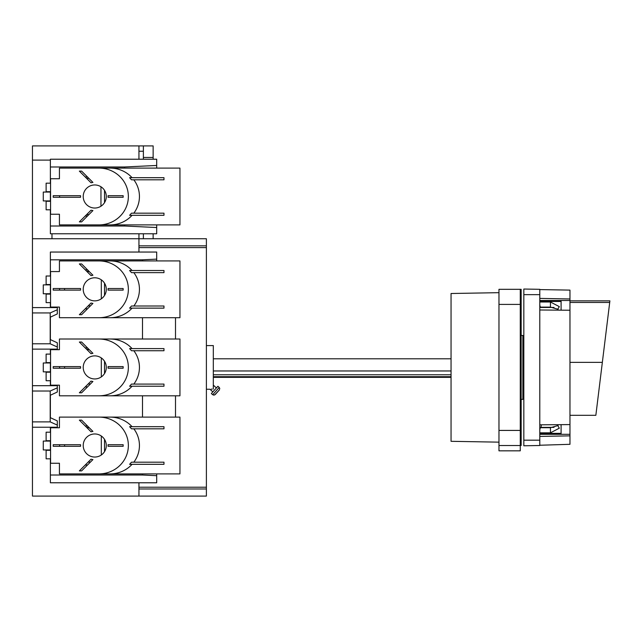 <?xml version="1.0" encoding="UTF-8"?>
<svg xmlns="http://www.w3.org/2000/svg" width="642" height="642" viewBox="0 0 642 642"><rect width="100%" height="100%" fill="white"/><g stroke="black" fill="none" stroke-linecap="round" stroke-linejoin="round"><path stroke-width="0.96" d="M138.945 252.049L138.945 238.736L32.453 238.736L32.453 349.128L57.307 349.128L57.307 346.993L50.204 343.807L50.204 312.927L57.307 309.741L57.307 313.93L50.204 317.212M138.945 233.768L138.945 238.736L206.387 238.736L206.387 496.089L32.453 496.089L32.453 427.227L57.307 427.227L57.307 425.084L50.204 421.898L50.204 391.018L57.307 387.832L57.307 392.029L50.204 395.303M32.453 427.227L32.453 349.128M213.754 395.119L215.247 394.517L219.291 390.023L219.773 388.434L219.219 387.455L212.687 394.71L213.754 395.119M219.291 390.023L214.572 394.999M206.387 389.245L209.926 389.245L212.847 391.877M213.313 389.084C209.107 389.253 209.107 389.253 213.313 389.084L213.313 345.581L206.387 345.581M211.29 389.148L212.157 389.108M212.687 394.71L211.362 393.522L217.895 386.267L219.219 387.455M50.204 417.613L57.307 420.895L57.307 425.084M32.453 307.598L57.307 307.598L57.307 309.741M57.307 346.993L57.307 342.796L50.204 339.522M32.453 385.69L57.307 385.69L57.307 387.832M138.945 496.089L138.945 482.776M206.387 488.987L138.945 488.987M85.217 465.033L87.472 465.033M175.507 417.107L175.507 395.809M175.507 339.016L175.507 317.718M142.492 473.9L142.492 475.016L50.381 475.016L50.381 458.813M50.381 450.299L50.381 440.717M50.381 432.194L50.381 427.227M50.381 417.701L50.381 395.223M50.381 385.69L50.381 380.722M50.381 372.208L50.381 362.618M50.381 354.103L50.381 349.128M50.381 339.602L50.381 317.124M50.381 307.598L50.381 302.631M50.381 294.108L50.381 284.526M50.381 276.004L50.381 259.809L142.492 259.809L156.696 259.135L156.696 252.049L50.381 252.049L50.381 259.809M50.381 475.016L50.381 482.776L156.696 482.776L156.696 473.9M50.381 441.07L43.279 441.07L43.279 449.946L50.381 449.946M156.696 260.925L156.696 259.135M142.492 260.925L142.492 259.809M142.492 339.016L142.492 317.718M142.492 417.107L142.492 395.809M142.492 475.016L156.696 475.69M59.626 444.705A19.525 19.525 0 0 0 59.626 446.302A19.525 19.525 0 0 1 59.626 444.705M87.472 425.983L85.217 425.983M104.518 451.655L104.518 439.361M59.626 366.614A19.525 19.525 0 0 0 59.626 368.211A19.525 19.525 0 0 1 59.626 366.614M87.472 347.892L85.217 347.892M104.518 373.564L104.518 361.261M85.217 386.933L87.472 386.933M59.626 288.523A19.525 19.525 0 0 0 59.626 290.12A19.525 19.525 0 0 1 59.626 288.523M87.472 269.792L85.217 269.792M104.518 295.464L104.518 283.17M85.217 308.842L87.472 308.842M206.387 245.838L138.945 245.838M50.381 362.979L43.279 362.979L43.279 371.846L50.381 371.846M50.381 284.879L43.279 284.879L43.279 293.755L50.381 293.755M101.316 436.022L101.316 454.993M64.601 444.705A17.751 17.751 0 0 0 64.601 446.302M86.991 427.757L89.254 427.757M88.179 462.063L90.442 462.063M88.893 427.403L86.638 427.403M88.179 383.972L90.442 383.972M86.991 271.574L89.254 271.574M64.601 288.523A17.751 17.751 0 0 0 64.601 290.12M86.991 349.665L89.254 349.665M64.601 366.614A17.751 17.751 0 0 0 64.601 368.211M101.316 279.832L101.316 298.803M101.316 357.931L101.316 376.894M88.893 271.213L86.638 271.213M88.179 305.873L90.442 305.873M88.893 349.312L86.638 349.312M32.453 395.809L32.453 417.107M32.453 317.718L32.453 339.016M451.053 374.767L213.313 374.767M451.053 376.693L213.313 376.693M451.053 370.964L213.313 370.964M451.053 358.806L213.313 358.806L451.053 358.806M498.97 292.672L451.053 293.506L451.053 441.311L498.97 442.153M521.16 335.461L522.869 335.461L522.869 399.356L521.16 399.356M520.269 445.508L521.16 445.508L521.16 289.317L520.269 289.317L520.269 445.508L498.97 445.508L498.97 450.828L520.269 450.828L520.269 445.508M520.269 289.317L498.97 289.317L498.97 445.508M539.794 440.179L539.794 445.508L523.824 445.781L523.824 294.646L539.794 294.646L539.794 440.179L523.824 440.179M553.998 307.462L540.387 307.462L540.187 306.531M539.794 304.83L540.187 307.117L550.443 307.117L558.123 309.3M558.123 425.526L550.443 427.708L540.187 427.708L539.794 429.996M540.187 428.286L540.387 427.363L553.998 427.363M541.383 424.811L541.013 427.363M569.968 302.462L609.699 302.462L609.9 300.857L595.848 415.31L569.968 415.31M539.794 294.646L539.794 289.317L523.824 289.036L523.824 294.646M539.794 289.582L569.968 290.112L569.968 298.971L539.794 298.402M539.794 300.512L569.968 300.512L569.968 298.971M569.968 300.512L569.968 444.312L539.794 445.243M557.184 424.683L559.318 428.182L550.443 432.836L550.443 427.708M539.794 432.836L550.443 432.836M539.794 301.989L550.443 301.989L559.318 306.643L557.184 310.142M539.794 301.467L561.092 301.467M539.794 433.358L561.092 433.358M561.092 300.512L561.092 310.166M561.092 424.651L561.092 434.313L569.968 434.313M539.794 434.313L561.092 434.313M569.968 435.854L539.794 436.424M539.794 424.827L569.968 424.587M569.968 310.238L539.794 309.998M50.557 294.108L46.12 294.108L46.12 302.631L50.557 302.631M59.433 307.069L59.433 317.718L98.964 317.718A29.396 28.4 0 0 0 128.36 289.317A29.396 28.4 0 0 0 98.964 260.925L59.433 260.925L59.433 271.574L50.557 271.574L50.557 307.069L59.433 307.069M108.065 288.523L108.065 290.12L123.152 290.12L123.152 288.523L108.065 288.523M106.291 289.317A11.54 11.54 0 0 0 94.751 277.785A11.54 11.54 0 0 0 83.219 289.317A11.54 11.54 0 0 0 94.751 300.857A11.54 11.54 0 0 0 106.291 289.317M91.036 303.024L79.359 314.7L81.622 314.7L92.921 303.401A14.196 14.196 0 0 1 91.036 303.024M81.622 263.942L79.359 263.942L91.036 275.619A14.196 14.196 0 0 1 92.921 275.241L81.622 263.942M80.555 288.523L53.222 288.523L53.222 290.12L80.555 290.12L80.555 288.523M132.067 308.136A29.396 28.4 180 0 1 110.039 317.718L179.945 317.718L179.945 260.925L98.964 260.925M110.039 317.718L98.964 317.718M110.039 260.925A29.396 28.4 180 0 1 132.067 270.507M131.498 306.001L129.596 308.136L163.975 308.136L163.975 306.001L131.498 306.001M133.833 272.633A29.396 28.4 180 0 1 133.833 306.001M131.498 272.633L129.596 270.507L163.975 270.507L163.975 272.633L131.498 272.633M46.12 284.879L46.12 276.004L50.557 276.004M50.557 284.526L46.12 284.526M50.557 372.208L46.12 372.208L46.12 380.722L50.557 380.722M59.433 385.16L59.433 395.809L98.964 395.809A29.396 28.4 0 0 0 128.36 367.409A29.396 28.4 0 0 0 98.964 339.016L59.433 339.016L59.433 349.665L50.557 349.665L50.557 385.16L59.433 385.16M108.065 366.614L108.065 368.211L123.152 368.211L123.152 366.614L108.065 366.614M106.291 367.409A11.54 11.54 0 0 0 94.751 355.877A11.54 11.54 0 0 0 83.219 367.409A11.54 11.54 0 0 0 94.751 378.949A11.54 11.54 0 0 0 106.291 367.409M91.036 381.115L79.359 392.792L81.622 392.792L92.921 381.492A14.196 14.196 0 0 1 91.036 381.115M81.622 342.034L79.359 342.034L91.036 353.71A14.196 14.196 0 0 1 92.921 353.333L81.622 342.034M80.555 366.614L53.222 366.614L53.222 368.211L80.555 368.211L80.555 366.614M132.067 386.227A29.396 28.4 180 0 1 110.039 395.809L179.945 395.809L179.945 339.016L98.964 339.016M110.039 395.809L98.964 395.809M110.039 339.016A29.396 28.4 180 0 1 132.067 348.598M131.498 384.093L129.596 386.227L163.975 386.227L163.975 384.093L131.498 384.093M133.833 350.733A29.396 28.4 180 0 1 133.833 384.093M131.498 350.733L129.596 348.598L163.975 348.598L163.975 350.733L131.498 350.733M46.12 362.979L46.12 354.103L50.557 354.103M50.557 362.618L46.12 362.618M50.557 450.299L46.12 450.299L46.12 458.813L50.557 458.813M59.433 463.251L59.433 473.9L98.964 473.9A29.396 28.4 0 0 0 128.36 445.508A29.396 28.4 0 0 0 98.964 417.107L59.433 417.107L59.433 427.757L50.557 427.757L50.557 463.251L59.433 463.251M108.065 444.705L108.065 446.302L123.152 446.302L123.152 444.705L108.065 444.705M106.291 445.508A11.54 11.54 0 0 0 94.751 433.968A11.54 11.54 0 0 0 83.219 445.508A11.54 11.54 0 0 0 94.751 457.04A11.54 11.54 0 0 0 106.291 445.508M91.036 459.207L79.359 470.883L81.622 470.883L92.921 459.584A14.196 14.196 0 0 1 91.036 459.207M81.622 420.125L79.359 420.125L91.036 431.801A14.196 14.196 0 0 1 92.921 431.424L81.622 420.125M80.555 444.705L53.222 444.705L53.222 446.302L80.555 446.302L80.555 444.705M132.067 464.318A29.396 28.4 180 0 1 110.039 473.9L179.945 473.9L179.945 417.107L98.964 417.107M110.039 473.9L98.964 473.9M110.039 417.107A29.396 28.4 180 0 1 132.067 426.689M131.498 462.192L129.596 464.318L163.975 464.318L163.975 462.192L131.498 462.192M133.833 428.824A29.396 28.4 180 0 1 133.833 462.192M131.498 428.824L129.596 426.689L163.975 426.689L163.975 428.824L131.498 428.824M46.12 441.07L46.12 432.194L50.557 432.194M50.557 440.717L46.12 440.717M50.381 192.054L43.279 192.054L43.279 200.93L50.381 200.93M124.572 224.893L124.572 226.008L156.696 227.525L156.696 233.768L50.381 233.768L50.381 209.806M50.381 201.283L50.381 191.701M50.381 183.187L50.381 159.224L156.696 159.224L156.696 165.467L124.572 166.984L124.572 168.1M43.279 200.93L43.279 192.054M88.893 178.388L86.638 178.388M86.638 214.597L88.893 214.597M100.963 186.774L100.963 206.218M104.518 202.639L104.518 190.345M59.626 195.698A19.525 19.525 0 0 0 59.626 197.295A19.525 19.525 0 0 1 59.626 195.698M85.217 216.017L87.472 216.017M87.472 176.967L85.217 176.967M138.945 238.736L51.978 238.736L51.978 233.768M50.381 160.107L32.453 160.107L32.453 238.736M124.572 226.008L50.381 226.008M124.572 166.984L50.381 166.984M138.945 151.239L143.383 151.239L143.383 145.911L153.141 145.911L153.141 157.45L143.383 157.45M32.453 160.107L32.453 145.911L143.383 145.911M138.945 145.911L138.945 159.224M153.141 233.768L153.141 238.736M143.383 238.736L143.383 233.768M143.383 159.224L143.383 151.239M153.141 159.224L153.141 157.45M156.696 227.525L156.696 224.893M156.696 168.1L156.696 165.467M50.557 201.283L46.12 201.283L46.12 209.806L50.557 209.806M59.433 214.243L59.433 224.893L98.964 224.893A29.396 28.4 0 0 0 128.36 196.492A29.396 28.4 0 0 0 98.964 168.1L59.433 168.1L59.433 178.749L50.557 178.749L50.557 214.243L59.433 214.243M108.065 195.698L108.065 197.295L123.152 197.295L123.152 195.698L108.065 195.698M106.291 196.492A11.54 11.54 0 0 0 94.751 184.96A11.54 11.54 0 0 0 83.219 196.492A11.54 11.54 0 0 0 94.751 208.032A11.54 11.54 0 0 0 106.291 196.492M91.036 210.199L79.359 221.875L81.622 221.875L92.921 210.576A14.196 14.196 0 0 1 91.036 210.199M81.622 171.117L79.359 171.117L91.036 182.793A14.196 14.196 0 0 1 92.921 182.416L81.622 171.117M80.555 195.698L53.222 195.698L53.222 197.295L80.555 197.295L80.555 195.698M132.067 215.311A29.396 28.4 180 0 1 110.039 224.893L179.945 224.893L179.945 168.1L98.964 168.1M110.039 224.893L98.964 224.893M110.039 168.1A29.396 28.4 180 0 1 132.067 177.682M131.498 213.176L129.596 215.311L163.975 215.311L163.975 213.176L131.498 213.176M133.833 179.808A29.396 28.4 180 0 1 133.833 213.176M131.498 179.808L129.596 177.682L163.975 177.682L163.975 179.808L131.498 179.808M46.12 192.054L46.12 183.187L50.557 183.187M50.557 191.701L46.12 191.701M32.453 343.791L50.204 343.791M32.453 312.935L50.204 312.935M32.453 421.89L50.204 421.89M32.453 391.026L50.204 391.026M206.387 487.214L138.945 487.214M206.387 247.611L138.945 247.611M522.869 345.581L522.869 389.245M520.269 430.421L498.97 430.421M520.269 304.404L498.97 304.404M602.348 362.361L569.968 362.361M550.443 301.989L550.443 307.117M213.313 385.128L216.41 387.92M213.313 377.352L451.053 377.352M522.933 389.245L523.824 388.354M522.933 345.581L523.824 346.471M520.269 410.005L521.16 410.005M520.269 324.82L521.16 324.82M569.968 300.857L609.9 300.857"/></g></svg>
